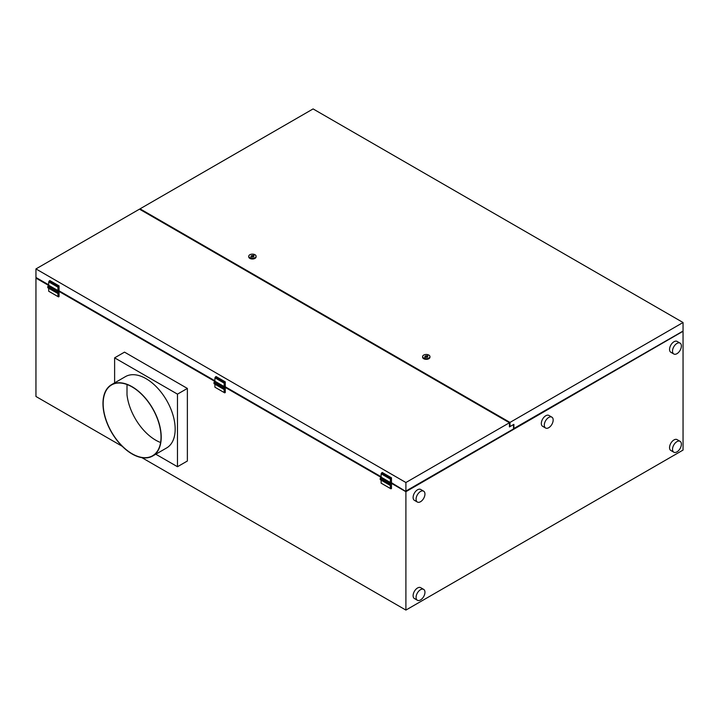 <?xml version="1.0" encoding="UTF-8"?>
<svg xmlns="http://www.w3.org/2000/svg" width="719" height="719" viewBox="0 0 719 719"><rect width="100%" height="100%" fill="white"/><g stroke="black" fill="none" stroke-linecap="round" stroke-linejoin="round"><path stroke-width="1.08" d="M140.043 209.49L140.043 208.834L313.098 108.92L683.05 322.516L683.05 331.055L513.501 428.704M35.95 268.924L405.902 482.521L509.429 422.754L139.477 209.157L35.95 268.924L35.95 277.471L48.703 284.832M155.798 454.21L177.476 466.721L177.476 394.138L114.618 357.846L114.618 382.876M111.499 384.683L125.457 376.621A41.181 23.772 60 0 1 146.047 378.661A41.181 23.772 60 0 1 172.955 414.953A41.181 23.772 60 0 1 166.637 447.946L152.68 456.008A41.181 23.772 60 0 1 132.089 453.968A41.181 23.772 60 0 1 105.19 417.676A41.181 23.772 60 0 1 111.499 384.683A41.181 23.772 60 0 1 132.089 386.723A41.181 23.772 60 0 1 158.998 423.006A41.181 23.772 60 0 1 152.68 456.008M122.257 446.319L35.95 396.484L35.95 278.109L48.524 285.362M48.703 288.247L48.703 291.24L58.509 296.893L59.057 296.579L59.057 291.447L214.738 381.331M59.057 291.24L214.918 381.223L214.918 377.808L216.033 376.522L225.272 381.861L225.272 387.415L380.944 477.29M381.133 480.175L381.133 483.159L390.929 488.821L391.487 488.498L391.487 483.375L405.902 491.697L682.682 331.477M682.682 331.27L405.902 491.49L391.487 483.159M36.318 277.678L48.703 285.263L48.703 281.848L49.818 280.563L59.057 285.901L59.057 290.809L214.918 380.791M225.272 387.199L381.133 477.182L381.133 473.767L382.238 472.491L391.487 477.82L391.487 482.737L405.902 491.49M509.429 422.754L509.429 426.933L513.474 424.578M405.902 491.697L405.902 610.08L683.05 450.076L683.05 331.693M140.043 208.834L509.996 422.421L509.996 426.583L509.429 426.259M509.996 426.583L513.878 424.345L513.878 428.722M405.902 482.521L405.902 491.059L513.501 428.946L513.501 424.587M509.996 422.421L683.05 322.516M417.371 600.248L414.414 598.541A6.273 3.622 -60 0 1 413.452 593.508A6.273 3.622 -60 0 1 417.55 587.98A6.273 3.622 -60 0 1 420.687 587.675L423.653 589.382M420.516 589.688A6.273 3.622 -60 0 1 423.725 589.427A6.273 3.622 -60 0 1 424.596 594.478A6.273 3.622 -60 0 1 420.516 599.943A6.273 3.622 -60 0 1 417.487 600.311A6.273 3.622 -60 0 1 416.382 595.323A6.273 3.622 -60 0 1 420.516 589.688M673.811 452.197L670.854 450.489A6.273 3.622 -60 0 1 669.551 447.613A6.273 3.622 -60 0 1 672.292 441.295A6.273 3.622 -60 0 1 677.127 439.624L680.084 441.331M681.387 444.198A6.273 3.622 -60 0 1 678.574 450.588A6.273 3.622 -60 0 1 673.703 452.134A6.273 3.622 -60 0 1 672.508 449.321A6.273 3.622 -60 0 1 675.204 443.057A6.273 3.622 -60 0 1 680.012 441.286A6.273 3.622 -60 0 1 681.387 444.198M414.378 500.316A6.273 3.622 -60 0 1 414.09 500.109A6.273 3.622 -60 0 1 414.593 492.794A6.273 3.622 -60 0 1 420.696 489.468L423.653 491.176M423.976 491.41A6.273 3.622 -60 0 1 423.455 498.743A6.273 3.622 -60 0 1 417.344 502.024A6.273 3.622 -60 0 1 417.047 501.817A6.273 3.622 -60 0 1 417.523 494.555A6.273 3.622 -60 0 1 423.59 491.14A6.273 3.622 -60 0 1 423.976 491.41M670.818 352.265A6.273 3.622 -60 0 1 670.53 352.058A6.273 3.622 -60 0 1 671.034 344.743A6.273 3.622 -60 0 1 677.127 341.417L680.084 343.125M680.408 343.358A6.273 3.622 -60 0 1 679.895 350.692A6.273 3.622 -60 0 1 673.784 353.973A6.273 3.622 -60 0 1 673.487 353.766A6.273 3.622 -60 0 1 673.955 346.504A6.273 3.622 -60 0 1 680.03 343.089A6.273 3.622 -60 0 1 680.408 343.358M542.602 426.286A6.273 3.622 -60 0 1 542.306 426.079A6.273 3.622 -60 0 1 542.809 418.773A6.273 3.622 -60 0 1 548.912 415.438L551.868 417.146M552.192 417.38A6.273 3.622 -60 0 1 551.671 424.722A6.273 3.622 -60 0 1 545.559 428.003A6.273 3.622 -60 0 1 545.272 427.787A6.273 3.622 -60 0 1 545.739 420.525A6.273 3.622 -60 0 1 551.806 417.119A6.273 3.622 -60 0 1 552.192 417.38M429.944 356.588L429.944 357.226A3.658 2.112 180 0 1 427.679 359.176A3.658 2.112 180 0 1 423.689 358.718A3.658 2.112 180 0 1 422.619 357.226L422.619 356.588M256.081 256.89A3.658 2.112 180 0 1 253.816 258.84A3.658 2.112 180 0 1 249.835 258.382A3.658 2.112 180 0 1 248.756 256.89M225.272 386.768L381.133 476.76M405.902 610.08L141.922 457.67M58.509 296.893L57.951 296.579L57.951 293.154L47.787 287.717L47.787 286.432L48.703 285.263L57.951 290.593L57.951 287.178L59.057 285.901M48.703 291.24L57.951 296.579M57.583 293.37L57.026 293.055L57.583 290.809L48.335 285.47M47.787 287.717L57.026 293.055M47.787 286.432L57.026 291.77M58.041 292.256L58.302 291.375L58.041 292.256M59.057 291.447L59.057 290.809M57.951 287.178L48.703 281.848M58.509 286.216L49.26 280.886M225.272 387.415L225.272 392.538L224.714 392.853L214.918 387.199L214.918 384.207M224.714 392.853L224.166 392.538L224.166 389.123L213.992 383.676L213.992 382.391L214.918 381.223L224.166 386.561L224.166 383.146L225.272 381.861M214.918 387.199L224.166 392.538M223.798 389.33L223.241 389.015L223.798 386.768L214.55 381.438M213.992 383.676L223.241 389.015M213.992 382.391L223.241 387.73M224.256 388.215L224.517 387.334L224.256 388.215M214.918 377.808L224.166 383.146M215.475 376.846L224.714 382.184M390.929 488.821L390.372 488.498L390.372 485.082L380.207 479.636L380.207 478.36L381.133 477.182L390.372 482.521L390.372 479.106L391.487 477.82M381.133 483.159L390.372 488.498M390.004 485.298L389.455 484.974L390.004 482.737L380.764 477.398M380.207 479.636L389.455 484.974M380.207 478.36L389.455 483.698M390.471 484.175L390.732 483.294L390.471 484.175M391.487 483.375L391.487 482.737M390.372 479.106L381.133 473.767M390.929 478.144L381.69 472.805M114.618 357.846L124.513 352.13L187.371 388.431L187.371 461.014L177.476 466.721M425.1 356.903A1.303 0.755 180 0 1 426.888 356.552L427.437 356.354M251.237 256.566A1.303 0.755 180 0 1 253.025 256.216L253.582 256.018M428.866 355.087A3.658 2.112 180 0 1 429.935 356.516A3.658 2.112 180 0 1 427.742 358.52A3.658 2.112 180 0 1 423.689 358.08A3.658 2.112 180 0 1 422.619 356.534A3.658 2.112 180 0 1 424.92 354.62A3.658 2.112 180 0 1 428.866 355.087M427.886 355.977L426.888 355.914A1.303 0.755 180 0 0 424.974 356.588A1.303 0.755 180 0 0 425.118 356.93L424.668 357.19L425.675 357.253A1.303 0.755 180 0 0 427.589 356.588A1.303 0.755 180 0 0 427.437 356.238L427.886 355.977M427.437 356.876L427.437 356.238M425.118 357.451L425.118 356.93M426.888 356.552L426.888 355.914M427.338 355.653L427.338 356.3M255.011 254.751A3.658 2.112 180 0 1 256.081 256.171A3.658 2.112 180 0 1 253.879 258.184A3.658 2.112 180 0 1 249.835 257.735A3.658 2.112 180 0 1 248.765 256.198A3.658 2.112 180 0 1 251.057 254.283A3.658 2.112 180 0 1 255.011 254.751M254.032 255.631L253.025 255.578A1.303 0.755 180 0 0 251.111 256.243A1.303 0.755 180 0 0 251.264 256.593L250.814 256.854L251.821 256.917A1.303 0.755 180 0 0 253.726 256.243A1.303 0.755 180 0 0 253.582 255.892L254.032 255.631M253.582 256.53L253.582 255.892M251.264 257.114L251.264 256.593M253.025 256.216L253.025 255.578M253.474 255.317L253.474 255.955M132.089 386.93A40.92 23.628 60 0 1 158.827 422.988A40.92 23.628 60 0 1 152.554 455.783A40.92 23.628 60 0 1 132.089 453.752A40.92 23.628 60 0 1 105.36 417.694A40.92 23.628 60 0 1 111.634 384.908A40.92 23.628 60 0 1 132.089 386.93M177.476 394.138L187.371 388.431M160.598 442.509A40.92 23.628 60 0 1 155.663 440.145A40.92 23.628 60 0 1 127.002 394.803L127.002 385.573A40.92 23.628 60 0 1 127.155 384.575M417.371 502.042L414.414 500.334M673.811 353.991L670.854 352.283M545.595 428.021L542.638 426.313M427.589 357.226L427.589 356.588M424.974 357.226L424.974 356.588M256.081 256.881L256.081 256.243M253.726 256.881L253.726 256.243M251.111 256.881L251.111 256.243M248.756 256.243L248.756 256.881"/></g></svg>
